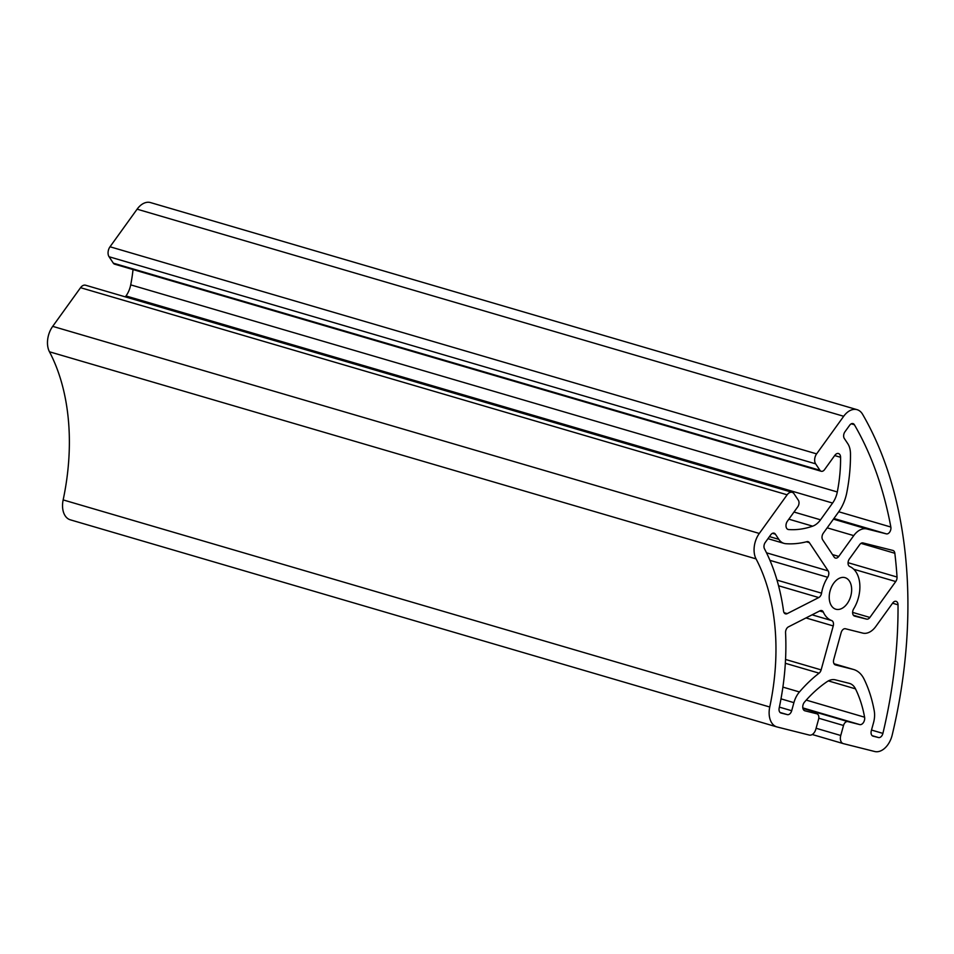 <?xml version="1.0" encoding="UTF-8"?>
<svg xmlns="http://www.w3.org/2000/svg" width="954" height="954" viewBox="0 0 954 954"><rect width="100%" height="100%" fill="white"/><g stroke="black" fill="none" stroke-linecap="round" stroke-linejoin="round"><path stroke-width="1.43" d="M843.694 416.278A19.33 12.533 -73.7 0 1 856.787 409.6A19.33 12.533 -73.7 0 1 857.097 409.683A19.33 12.533 -73.7 0 1 862.583 414.274A386.704 250.58 -73.7 0 1 892.217 734.938A19.33 12.533 -73.7 0 1 874.675 751.502L843.384 743.643A7.25 4.698 -73.7 0 1 843.264 743.607A7.25 4.698 -73.7 0 1 840.748 735.498L843.515 725.481A4.83 3.136 -73.7 0 1 847.832 721.594L859.733 724.587A5.235 3.399 106.3 0 0 863.442 722.548A5.235 3.399 106.3 0 0 864.598 717.205A120.848 78.311 106.3 0 0 855.488 688.848A19.33 12.533 106.3 0 0 849.549 683.422A19.33 12.533 106.3 0 0 849.251 683.338L835.31 679.832A19.33 12.533 106.3 0 0 827.046 681.693A120.848 78.311 106.3 0 0 804.496 702.096A5.235 3.399 106.3 0 0 802.755 707.236A5.235 3.399 106.3 0 0 804.854 710.79A5.235 3.399 106.3 0 0 804.937 710.813L816.839 713.795A4.83 3.136 -73.7 0 1 816.91 713.819A4.83 3.136 -73.7 0 1 818.592 719.221L815.825 729.238A7.25 4.698 -73.7 0 1 809.35 735.081L777.188 726.996A19.33 12.533 -73.7 0 1 776.878 726.912A19.33 12.533 -73.7 0 1 769.747 707.009A193.352 125.296 106.3 0 0 756.057 558.889A19.33 12.533 -73.7 0 1 759.301 533.453L787.145 494.804A7.25 4.698 -73.7 0 1 792.058 492.3A7.25 4.698 -73.7 0 1 792.166 492.324A7.25 4.698 -73.7 0 1 794.074 493.802L798.355 500.242A4.83 3.136 -73.7 0 1 797.711 506.884L787.408 521.182A5.235 3.399 106.3 0 0 788.099 529.458A5.235 3.399 106.3 0 0 788.553 529.542A120.848 78.311 106.3 0 0 812.665 526.167A19.33 12.533 106.3 0 0 820.523 519.811L832.592 503.056A19.33 12.533 106.3 0 0 837.302 491.966A120.848 78.311 106.3 0 0 840.581 457.288A5.235 3.399 106.3 0 0 838.483 453.532A5.235 3.399 106.3 0 0 838.399 453.508A5.235 3.399 106.3 0 0 834.857 455.308L824.554 469.618A4.83 3.136 -73.7 0 1 821.203 471.264A4.83 3.136 -73.7 0 1 819.927 470.274L815.646 463.847A7.25 4.698 -73.7 0 1 816.612 453.877L843.694 416.278L137.114 209.176A19.33 12.533 106.3 0 1 150.207 202.498A19.33 12.533 106.3 0 1 150.505 202.582A19.33 12.533 106.3 0 1 150.804 202.677M898.024 604.812A4.83 3.136 106.3 0 0 896.092 601.33A4.83 3.136 106.3 0 0 896.009 601.306A4.83 3.136 106.3 0 0 892.741 602.976L875.844 626.432A19.33 12.533 -73.7 0 1 862.75 633.098L845.459 628.758A4.83 3.136 -73.7 0 0 841.13 632.657L833.736 659.512A4.83 3.136 -73.7 0 0 835.418 664.914A4.83 3.136 -73.7 0 0 835.489 664.938L853.103 669.362A33.831 21.93 -73.7 0 1 853.627 669.505A33.831 21.93 -73.7 0 1 864.014 678.998A135.349 87.708 -73.7 0 1 874.222 710.754A19.736 12.796 -73.7 0 1 873.542 722.655L871.312 730.74A4.83 3.136 -73.7 0 0 872.993 736.142A4.83 3.136 -73.7 0 0 873.065 736.166L878.515 737.537A4.83 3.136 -73.7 0 0 882.903 733.387A372.203 241.183 106.3 0 0 898.024 604.812L892.562 603.214M844.803 577.599A16.433 10.649 106.3 0 0 830.159 590.645A16.433 10.649 106.3 0 0 835.811 609.212A16.433 10.649 106.3 0 0 836.074 609.284A16.433 10.649 106.3 0 0 850.718 596.238A16.433 10.649 106.3 0 0 845.065 577.671A16.433 10.649 106.3 0 0 844.803 577.599M70.596 519.894A19.33 12.533 -73.7 0 1 70.286 519.811A19.33 12.533 -73.7 0 1 63.155 499.908A193.352 125.296 106.3 0 0 49.465 351.787A19.33 12.533 -73.7 0 1 52.709 326.351L80.553 287.691A7.25 4.698 -73.7 0 1 85.466 285.198A7.25 4.698 -73.7 0 1 85.586 285.222A7.25 4.698 -73.7 0 1 85.693 285.258M827.178 527.836L853.747 535.623L838.769 556.42A4.83 3.136 -73.7 0 1 835.418 558.066A4.83 3.136 -73.7 0 1 834.154 557.076L822.682 539.833A4.83 3.136 -73.7 0 1 823.314 533.191L838.566 512.024A33.831 21.93 -73.7 0 0 846.794 492.634A135.349 87.708 -73.7 0 0 850.479 453.782A19.736 12.796 -73.7 0 0 847.76 443.634L844.302 438.446A4.83 3.136 -73.7 0 1 844.946 431.792L849.668 425.245A4.83 3.136 -73.7 0 1 852.936 423.576A4.83 3.136 -73.7 0 1 853.019 423.6A4.83 3.136 -73.7 0 1 854.39 424.745A372.203 241.183 106.3 0 1 890.845 527.037L838.745 511.761M780.98 698.853L793.907 702.645L791.689 710.73A4.83 3.136 -73.7 0 1 787.36 714.618L781.028 713.032A4.83 3.136 -73.7 0 1 780.956 713.008A4.83 3.136 -73.7 0 1 779.179 708.035A207.853 134.693 -73.7 0 0 785.559 632.705A4.83 3.136 -73.7 0 1 788.433 626.873L819.999 610.798A4.83 3.136 -73.7 0 1 821.692 610.548A4.83 3.136 -73.7 0 1 821.764 610.572A4.83 3.136 -73.7 0 1 823.302 612.063L819.629 610.977M776.997 580.115L821.561 593.173A4.83 3.136 -73.7 0 1 818.77 597.55L787.217 613.625A4.83 3.136 -73.7 0 1 785.44 613.851A4.83 3.136 -73.7 0 1 783.556 611.12A207.853 134.693 -73.7 0 0 764.464 548.777A4.83 3.136 -73.7 0 1 765.275 542.421L770.749 534.812A4.83 3.136 -73.7 0 1 774.016 533.155A4.83 3.136 -73.7 0 1 774.099 533.167A4.83 3.136 -73.7 0 1 775.363 534.157L778.822 539.344L769.461 536.601M778.822 539.344A19.736 12.796 -73.7 0 0 784.021 543.375A19.736 12.796 -73.7 0 0 785.738 543.685A135.349 87.708 -73.7 0 0 806.929 541.669A4.83 3.136 -73.7 0 1 808.026 541.657A4.83 3.136 -73.7 0 1 808.11 541.681A4.83 3.136 -73.7 0 1 809.374 542.659L828.155 570.886A4.83 3.136 -73.7 0 1 827.678 577.277L769.95 560.356M853.747 535.623A19.33 12.533 -73.7 0 1 866.84 528.957L886.349 533.858A4.83 3.136 106.3 0 0 889.772 531.974A4.83 3.136 106.3 0 0 890.845 527.037M793.907 702.645A19.736 12.796 -73.7 0 1 799.44 691.96A135.349 87.708 -73.7 0 1 819.081 673.166L785.333 663.28M812.092 614.829L831.685 620.565A28.525 18.484 -73.7 0 1 823.302 612.063M831.685 620.565A4.83 3.136 -73.7 0 1 833.236 625.931L821.132 669.887A4.83 3.136 -73.7 0 1 819.081 673.166M821.561 593.173A28.525 18.484 -73.7 0 1 827.678 577.277M897.034 577.039A372.203 241.183 106.3 0 0 894.84 553.272A4.83 3.136 -73.7 0 0 892.944 550.458A4.83 3.136 -73.7 0 0 892.861 550.434L862.988 542.933A4.83 3.136 -73.7 0 0 859.721 544.603L849.358 558.984A4.83 3.136 106.3 0 0 849.764 566.545A28.525 18.484 -73.7 0 1 853.675 608.843A4.83 3.136 106.3 0 0 854.557 616.093A4.83 3.136 106.3 0 0 854.629 616.117L866.602 619.122A4.83 3.136 -73.7 0 0 869.881 617.453L895.734 581.546A4.83 3.136 -73.7 0 0 897.034 577.039L848.058 562.693M815.646 463.847L109.066 256.745L113.335 263.173A4.83 3.136 106.3 0 0 114.611 264.163L821.203 471.264M109.066 256.745A7.25 4.698 -73.7 0 1 110.02 246.776L137.114 209.176M125.332 296.873L126 295.955A19.33 12.533 106.3 0 0 130.71 284.864A120.848 78.311 106.3 0 0 133.035 269.565M840.581 457.288L834.678 455.559M80.553 287.691L787.145 494.804M851.242 423.814L854.39 424.745M772.49 533.31L775.363 534.157M806.428 541.8L809.374 542.659M843.157 743.571L812.248 734.508L843.264 743.607M886.349 533.858L833.915 518.487M866.84 528.957L833.426 519.155M838.769 556.42L832.484 554.572M882.903 733.387L871.503 730.048M872.159 735.665L878.515 737.537M834.046 663.781L853.103 669.362M782.888 687.107L799.44 691.96M791.689 710.73L779.37 707.117M780.062 712.483L787.36 714.618M821.132 669.887L785.547 659.452M805.975 617.942L833.236 625.931M787.217 613.625L784.081 612.706M778.559 585.756L818.77 597.55M828.155 570.886L766.503 552.807M860.985 543.351L894.84 553.272M869.881 617.453L852.614 612.396M853.794 569.252L895.734 581.546M853.389 615.247L866.602 619.122M113.335 263.173L819.927 470.274M837.302 491.966L130.71 284.864M832.592 503.056L126 295.955M794.002 512.036L820.523 519.811M812.665 526.167L788.851 519.179M788.553 529.542L787.67 529.279M52.709 326.351L759.301 533.453M49.465 351.787L756.057 558.889M769.747 707.009L63.155 499.908M855.488 688.848L828.37 680.894M864.598 717.205L806.249 700.105M859.733 724.587L802.815 707.904M802.922 708.428L847.832 721.594M843.515 725.481L818.794 718.243M816.099 728.272L840.748 735.498M110.02 246.776L816.612 453.877M857.097 409.683L150.505 202.582M853.627 669.505L834.046 663.757M784.021 543.375L767.97 538.676M792.166 492.324L85.586 285.222M776.878 726.912L70.286 519.811"/></g></svg>
